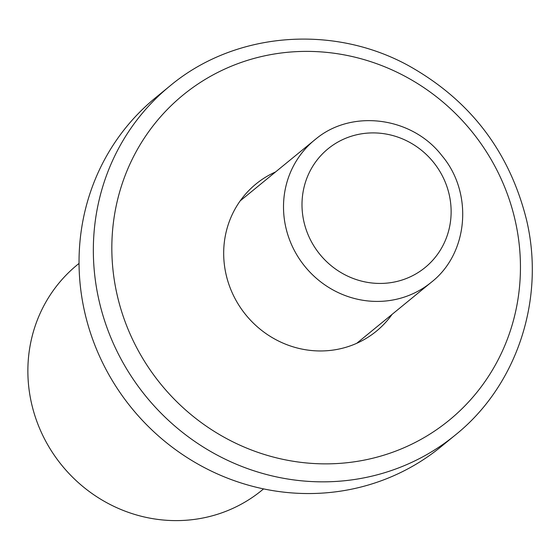 <?xml version="1.0" encoding="UTF-8"?>
<svg xmlns="http://www.w3.org/2000/svg" width="560" height="560" viewBox="0 0 560 560"><rect width="100%" height="100%" fill="white"/><g stroke="black" fill="none" stroke-linecap="round" stroke-linejoin="round"><path stroke-width="0.84" d="M84.777 312.466A225.435 214.963 -129.3 0 1 155.484 97.797L169.785 86.093A225.435 214.963 -129.3 0 0 99.078 300.762A225.435 214.963 -129.3 0 0 455.343 435.008L441.042 446.712A225.435 214.963 -129.3 0 1 84.777 312.466M392.091 314.363A95.081 90.664 -129.3 0 1 376.362 331.205A95.081 90.664 -129.3 0 1 226.1 274.582A95.081 90.664 -129.3 0 1 255.92 184.044A95.081 90.664 -129.3 0 1 275.541 171.948M263.585 488.894L261.814 490.343A145.691 138.922 -129.3 0 1 31.577 403.585A145.691 138.922 -129.3 0 1 77.273 264.852L79.044 263.403M329.322 147.777A76.678 73.115 50.7 0 0 318.871 253.092A76.678 73.115 50.7 0 0 423.801 268.569A76.678 73.115 50.7 0 0 434.252 163.247A76.678 73.115 50.7 0 0 329.322 147.777M356.741 343.301L431.263 282.303A92.015 87.738 -129.3 0 1 429.674 283.57A92.015 87.738 -129.3 0 1 304.416 265.839A92.015 87.738 -129.3 0 1 314.713 139.888A92.015 87.738 -129.3 0 1 316.295 138.621M515.102 220.15A210.098 200.34 50.7 0 0 269.689 54.817A210.098 200.34 50.7 0 0 117.18 295.099A210.098 200.34 50.7 0 0 362.586 460.432A210.098 200.34 50.7 0 0 515.102 220.15M431.263 282.303C468.51 253.414 473.459 192.871 441.889 155.631C412.342 117.089 352.562 108.857 316.323 138.6L240.184 200.886M455.343 435.008C517.02 385.616 545.51 299.061 526.47 219.653C509.299 151.165 469.798 99.729 407.974 65.338C331.744 23.793 233.989 32.207 169.785 86.093"/></g></svg>

